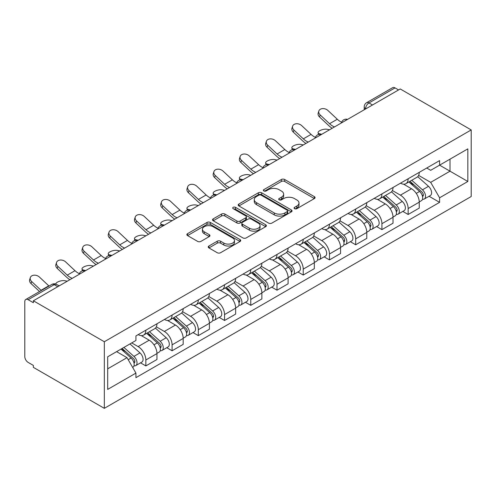 <?xml version="1.0" encoding="UTF-8"?>
<svg xmlns="http://www.w3.org/2000/svg" width="496" height="496" viewBox="0 0 496 496"><rect width="100%" height="100%" fill="white"/><g stroke="black" fill="none" stroke-linecap="round" stroke-linejoin="round"><path stroke-width="0.74" d="M294.537 208.686A1.637 0.942 0 0 0 296.85 208.686L314.383 198.561A2.331 1.345 0 0 0 315.065 197.606A2.331 1.345 0 0 0 314.383 196.658L284.673 179.502A2.331 1.345 0 0 0 281.375 179.502L263.841 189.627A1.637 0.942 0 0 0 263.364 190.297A1.637 0.942 0 0 0 263.841 190.96A1.637 0.942 0 0 0 266.154 190.96L268.423 189.652A7.471 4.309 0 0 1 278.981 189.652L281.455 191.084A7.471 4.309 0 0 1 283.644 194.128A7.471 4.309 0 0 1 281.455 197.179L279.186 198.493A1.637 0.942 0 0 0 278.709 199.156A1.637 0.942 0 0 0 279.186 199.826A1.637 0.942 0 0 0 281.499 199.826L283.768 198.512A7.471 4.309 0 0 1 294.333 198.512L296.806 199.944A7.471 4.309 0 0 1 298.995 202.994A7.471 4.309 0 0 1 296.806 206.045L294.537 207.353A1.637 0.942 0 0 0 294.06 208.016A1.637 0.942 0 0 0 294.537 208.686L294.537 207.353M208.921 246.01A2.331 1.345 0 0 0 208.239 246.965A2.331 1.345 0 0 0 208.921 247.919L217.26 252.731A2.331 1.345 0 0 0 220.559 252.731L240.033 241.484A2.331 1.345 0 0 0 240.715 240.535A2.331 1.345 0 0 0 240.033 239.58L210.329 222.431A2.331 1.345 0 0 0 207.024 222.431L187.55 233.672A2.331 1.345 0 0 0 186.868 234.627A2.331 1.345 0 0 0 187.55 235.581L197.619 241.391A2.331 1.345 0 0 0 200.917 241.391L209.256 236.58A2.331 1.345 0 0 0 209.938 235.625A2.331 1.345 0 0 0 209.256 234.676L204.259 231.793A6.243 3.602 0 0 1 202.436 229.245A6.243 3.602 0 0 1 206.286 225.916A6.243 3.602 0 0 1 213.094 226.697L232.649 237.987A6.243 3.602 0 0 1 234.478 240.535A6.243 3.602 0 0 1 230.621 243.865A6.243 3.602 0 0 1 223.82 243.083L220.559 241.199A2.331 1.345 0 0 0 217.26 241.199L208.921 246.01L208.921 247.919M104.327 341.744L33.375 300.781L400.247 88.97L471.2 129.933L104.327 341.744L104.327 408.338L471.2 196.521L471.2 129.933M268.584 223.095A2.331 1.345 0 0 0 271.889 223.095L291.363 211.854A2.331 1.345 0 0 0 292.045 210.899A2.331 1.345 0 0 0 291.363 209.951L261.652 192.795A2.331 1.345 0 0 0 258.354 192.795L238.88 204.042A2.331 1.345 0 0 0 238.192 204.991A2.331 1.345 0 0 0 238.88 205.945L268.584 223.095M233.839 209.039A1.637 0.942 0 0 1 235.495 209.269L235.495 207.328L265.695 224.762A2.331 1.345 0 0 1 266.383 225.717A2.331 1.345 0 0 1 265.695 226.672L246.221 237.913A2.331 1.345 0 0 1 242.922 237.913L213.218 220.763L213.218 218.86A2.331 1.345 0 0 0 212.53 219.809A2.331 1.345 0 0 0 213.218 220.763M213.218 218.86L221.551 214.043A2.331 1.345 0 0 1 224.849 214.043L236.896 220.999A2.331 1.345 0 0 0 240.2 220.999L245.725 217.806A2.331 1.345 0 0 0 246.413 216.857A2.331 1.345 0 0 0 245.725 215.903L233.182 208.661A1.637 0.942 0 0 1 232.705 207.998A1.637 0.942 0 0 1 233.715 207.123A1.637 0.942 0 0 1 235.495 207.328M33.375 300.781L33.375 302.721L28.16 299.714A4.755 2.747 -120 0 0 25.786 299.479A4.755 2.747 -120 0 0 24.8 301.655L24.8 356.599A4.755 2.747 -120 0 0 28.16 362.421L33.375 365.428L33.375 367.369L104.327 408.338M372.502 104.985L368.974 102.945A4.755 2.747 60 0 0 366.594 102.709L392.658 87.662A4.755 2.747 60 0 1 395.033 87.897L368.974 102.945A4.755 2.747 120 0 0 365.608 108.773L365.608 108.965M398.567 89.937L395.033 87.897M408.146 178.758A10.937 6.318 60 0 1 405.883 183.669L416.981 177.264A10.937 6.318 -120 0 0 419.244 172.354M392.398 190.538L400.415 195.164A10.937 6.318 60 0 1 408.152 208.562L419.244 202.157A10.937 6.318 -120 0 0 411.513 188.759L403.57 184.171M419.244 202.157L419.244 208.078L408.152 214.483L402.826 211.414M405.883 183.669A10.937 6.318 60 0 1 400.501 183.179M408.152 208.562L408.152 214.483M381.92 193.905A10.937 6.318 60 0 1 379.657 198.815L390.749 192.405A10.937 6.318 -120 0 0 393.018 187.494M376.6 226.554L381.92 229.623L393.018 223.219L393.018 217.298A10.937 6.318 -120 0 0 385.28 203.899L377.338 199.318M379.657 198.815A10.937 6.318 60 0 1 374.269 198.319M366.172 205.679L374.189 210.31A10.937 6.318 60 0 1 381.92 223.702L381.92 229.623M355.688 209.045A10.937 6.318 60 0 1 353.425 213.956L364.523 207.551A10.937 6.318 -120 0 0 366.786 202.641M350.368 241.695L355.688 244.77L366.786 238.365L366.786 232.438A10.937 6.318 -120 0 0 359.054 219.046L351.112 214.458M353.425 213.956A10.937 6.318 60 0 1 348.043 213.46M339.94 220.825L347.956 225.451A10.937 6.318 60 0 1 355.688 238.849L355.688 244.77M329.462 224.192A10.937 6.318 60 0 1 327.199 229.102L338.291 222.692A10.937 6.318 -120 0 0 340.56 217.781M324.142 256.841L329.462 259.91L340.56 253.506L340.56 247.585A10.937 6.318 -120 0 0 332.822 234.186L324.88 229.605M327.199 229.102A10.937 6.318 60 0 1 321.811 228.606M313.714 235.966L321.73 240.597A10.937 6.318 60 0 1 329.462 253.989L329.462 259.91M303.23 239.332A10.937 6.318 60 0 1 300.967 244.243L312.065 237.838A10.937 6.318 -120 0 0 314.328 232.928M297.91 271.982L303.23 275.057L314.328 268.646L314.328 262.725A10.937 6.318 -120 0 0 306.596 249.333L298.654 244.745M300.967 244.243A10.937 6.318 60 0 1 295.585 243.747M287.482 251.112L295.498 255.738A10.937 6.318 60 0 1 303.23 269.136L303.23 275.057M277.004 254.479A10.937 6.318 60 0 1 274.741 259.383L285.832 252.979A10.937 6.318 -120 0 0 288.102 248.068M271.684 287.128L277.004 290.197L288.102 283.793L288.102 277.872A10.937 6.318 -120 0 0 280.364 264.473L272.422 259.892M274.741 259.383A10.937 6.318 60 0 1 269.353 258.893M261.256 266.253L269.272 270.884A10.937 6.318 60 0 1 277.004 284.276L277.004 290.197M250.771 269.619A10.937 6.318 60 0 1 248.508 274.53L259.606 268.125A10.937 6.318 -120 0 0 261.869 263.215M245.452 302.269L250.771 305.344L261.869 298.933L261.869 293.012A10.937 6.318 -120 0 0 254.138 279.62L246.196 275.032M248.508 274.53A10.937 6.318 60 0 1 243.127 274.034M235.023 281.399L243.04 286.025A10.937 6.318 60 0 1 250.771 299.423L250.771 305.344M224.545 284.76A10.937 6.318 60 0 1 222.282 289.67L233.374 283.266A10.937 6.318 -120 0 0 235.643 278.355M219.226 317.415L224.545 320.484L235.643 314.08L235.643 308.159A10.937 6.318 -120 0 0 227.906 294.76L219.964 290.172M222.282 289.67A10.937 6.318 60 0 1 216.895 289.18M208.797 296.54L216.808 301.165A10.937 6.318 60 0 1 224.545 314.563L224.545 320.484M198.313 299.906A10.937 6.318 60 0 1 196.05 304.817L207.148 298.406A10.937 6.318 -120 0 0 209.411 293.502M192.994 332.556L198.313 335.631L209.411 329.22L209.411 323.299A10.937 6.318 -120 0 0 201.68 309.907L193.738 305.319M196.05 304.817A10.937 6.318 60 0 1 190.669 304.321M182.565 311.686L190.582 316.312A10.937 6.318 60 0 1 198.313 329.71L198.313 335.631M172.087 315.047A10.937 6.318 60 0 1 169.824 319.957L180.916 313.553A10.937 6.318 -120 0 0 183.185 308.642M166.768 347.702L172.087 350.771L183.185 344.367L183.185 338.446A10.937 6.318 -120 0 0 175.448 325.047L167.505 320.459M169.824 319.957A10.937 6.318 60 0 1 164.436 319.467M156.339 326.827L164.35 331.452A10.937 6.318 60 0 1 172.087 344.85L172.087 350.771M145.855 330.193A10.937 6.318 60 0 1 143.592 335.104L154.69 328.693A10.937 6.318 -120 0 0 156.953 323.783M140.535 362.843L145.855 365.918L156.953 359.507L156.953 353.586A10.937 6.318 -120 0 0 149.222 340.188L141.279 335.606M143.592 335.104A10.937 6.318 60 0 1 138.21 334.608M131.731 342.91L138.124 346.599A10.937 6.318 60 0 1 145.855 359.991L145.855 365.918M426.727 168.032L430.677 170.314L467.84 148.862L450.015 159.154L450.015 171.188L430.677 182.354L418.63 175.392M107.688 368.826L127.026 357.666L135.935 373.097L107.688 389.41L107.688 356.791L135.935 340.479L135.935 335.922L439.592 160.605L439.592 165.168L467.84 181.48L439.592 197.786L430.677 182.354M467.84 148.862L467.84 181.48M135.935 373.097L135.935 377.661L439.592 202.349L439.592 197.786M127.026 357.666L116.603 351.645M429.059 196.267L439.592 202.349M295.188 208.915L296.806 207.985A7.471 4.309 0 0 0 298.995 204.935L298.995 202.994M283.644 194.128L283.644 196.075A7.471 4.309 0 0 1 281.455 199.119L279.843 200.055M314.352 198.58L284.673 181.449A2.331 1.345 0 0 0 281.375 181.449L264.492 191.196M291.332 211.873L261.652 194.736A2.331 1.345 0 0 0 258.354 194.736L238.911 205.964M287.234 211.569A1.637 0.942 0 0 0 287.711 210.899A1.637 0.942 0 0 0 287.234 210.236L261.156 195.182A1.637 0.942 0 0 0 258.85 195.182L256.457 196.559A7.471 4.309 0 0 0 254.268 199.609A7.471 4.309 0 0 0 256.457 202.659L274.276 212.951A7.471 4.309 0 0 0 284.84 212.951L287.234 211.569L287.234 213.509A1.637 0.942 0 0 0 287.711 212.84L287.711 210.899M254.268 199.609L254.268 201.55A7.471 4.309 0 0 0 256.457 204.6L256.457 202.659M287.234 213.509L284.84 214.892A7.471 4.309 0 0 1 274.276 214.892L256.457 204.6M213.249 220.782L221.551 215.989L221.551 214.043M246.413 216.857L246.413 218.798A2.331 1.345 0 0 1 245.725 219.753L240.2 222.94A2.331 1.345 0 0 1 236.896 222.94L224.849 215.989A2.331 1.345 0 0 0 221.551 215.989M235.495 209.269L265.664 226.691M249.401 228.216A6.243 3.602 0 0 0 256.203 228.997A6.243 3.602 0 0 0 260.059 225.668A6.243 3.602 0 0 0 258.23 223.119L251.336 219.145A2.331 1.345 0 0 0 248.037 219.145L242.507 222.332A2.331 1.345 0 0 0 241.825 223.287A2.331 1.345 0 0 0 242.507 224.242L249.401 228.216L249.401 230.163A6.243 3.602 0 0 0 256.203 230.944A6.243 3.602 0 0 0 260.059 227.608L260.059 225.668M241.825 223.287L241.825 225.227A2.331 1.345 0 0 0 242.507 226.182L242.507 224.242M249.401 230.163L242.507 226.182M234.478 240.535L234.478 242.476A6.243 3.602 0 0 1 230.621 245.805A6.243 3.602 0 0 1 223.82 245.024L220.559 243.145A2.331 1.345 0 0 0 217.26 243.145L208.952 247.938M202.436 229.245L202.436 231.186A6.243 3.602 0 0 0 204.259 233.734L204.259 231.793M209.225 236.598L204.259 233.734M240.002 241.502L210.329 224.372A2.331 1.345 0 0 0 207.024 224.372L187.581 235.6M329.536 129.791L327.267 129.295A5.468 2.077 -13.1 0 0 321.197 130.033A5.468 2.077 -13.1 0 0 318.079 132.773A5.468 2.077 -13.1 0 0 319.536 133.765L321.805 134.255M408.909 181.927L419.597 191.462A5.946 3.435 60 0 1 421.464 200.651L419.244 201.934M409.188 182.175L414.222 185.082M409.987 181.3L421.879 191.915A2.852 1.649 60 0 1 422.772 196.323A2.852 1.649 60 0 1 422.511 196.428M411.767 180.271L422.456 189.813A5.946 3.435 60 0 1 424.322 199.001A5.946 3.435 60 0 1 422.524 199.194M417.725 176.694L428.507 186.316A5.946 3.435 60 0 1 430.373 195.511L424.322 199.001M341.663 122.227A14.744 8.513 60 0 1 337.292 119.251L327.918 110.472A5.468 3.956 17.7 0 0 322.636 108.599A5.468 3.956 17.7 0 0 318.841 111.036A5.468 3.956 17.7 0 0 320.187 114.936L319.536 116.969A5.468 3.956 -162.3 0 1 318.19 113.076L318.841 111.036M334.502 126.926A14.744 8.513 60 0 1 329.555 123.715L320.187 114.936M319.536 116.969L328.91 125.748A17.831 10.298 -120 0 0 332.159 128.278M303.31 144.937L301.041 144.441A5.468 2.077 -13.1 0 0 294.965 145.179A5.468 2.077 -13.1 0 0 291.846 147.913A5.468 2.077 -13.1 0 0 293.303 148.905L295.573 149.401M382.676 197.067L393.365 206.603A5.946 3.435 60 0 1 395.231 215.797L393.012 217.074M382.962 197.321L387.99 200.223M383.755 196.447L395.647 207.055A2.852 1.649 60 0 1 396.546 211.47A2.852 1.649 60 0 1 396.285 211.575M385.535 195.418L396.223 204.953A5.946 3.435 60 0 1 398.09 214.148A5.946 3.435 60 0 1 396.298 214.334M391.499 191.84L402.275 201.457A5.946 3.435 60 0 1 404.141 210.651L398.09 214.148M277.078 160.078L274.809 159.582A5.468 2.077 -13.1 0 0 268.739 160.32A5.468 2.077 -13.1 0 0 265.62 163.06A5.468 2.077 -13.1 0 0 267.077 164.052L269.347 164.542M356.45 212.207L367.139 221.749A5.946 3.435 60 0 1 369.005 230.938L366.786 232.221M356.729 212.462L361.764 215.369M357.529 211.587L369.421 222.202A2.852 1.649 60 0 1 370.314 226.61A2.852 1.649 60 0 1 370.053 226.715M359.309 210.558L369.997 220.1A5.946 3.435 60 0 1 371.864 229.288A5.946 3.435 60 0 1 370.066 229.481M365.267 206.981L376.049 216.603A5.946 3.435 60 0 1 377.915 225.792L371.864 229.288M315.431 137.373A14.744 8.513 60 0 1 311.06 134.391L301.692 125.612A5.468 3.956 17.7 0 0 296.41 123.74A5.468 3.956 17.7 0 0 292.615 126.182A5.468 3.956 17.7 0 0 293.954 130.076L293.303 132.11A5.468 3.956 -162.3 0 1 291.964 128.216L292.615 126.182M308.27 142.067A14.744 8.513 60 0 1 303.329 138.861L293.954 130.076M293.303 132.11L302.678 140.895A17.831 10.298 -120 0 0 305.933 143.418M289.199 152.514A14.744 8.513 60 0 1 284.834 149.538L275.46 140.759A5.468 3.956 17.7 0 0 270.177 138.886A5.468 3.956 17.7 0 0 266.383 141.323A5.468 3.956 17.7 0 0 267.728 145.223L267.077 147.256A5.468 3.956 -162.3 0 1 265.732 143.356L266.383 141.323M282.044 157.213A14.744 8.513 60 0 1 277.097 154.002L267.728 145.223M267.077 147.256L276.452 156.035A17.831 10.298 -120 0 0 279.701 158.565M250.852 175.218L248.583 174.728A5.468 2.077 -13.1 0 0 242.507 175.46A5.468 2.077 -13.1 0 0 239.388 178.2A5.468 2.077 -13.1 0 0 240.845 179.192L243.114 179.688M330.218 227.354L340.907 236.89A5.946 3.435 60 0 1 342.773 246.084L340.554 247.361M330.503 227.608L335.532 230.51M331.297 226.734L343.189 237.342A2.852 1.649 60 0 1 344.088 241.757A2.852 1.649 60 0 1 343.827 241.856M333.076 225.705L343.765 235.24A5.946 3.435 60 0 1 345.631 244.435A5.946 3.435 60 0 1 343.84 244.621M339.041 222.127L349.816 231.744A5.946 3.435 60 0 1 351.683 240.938L345.631 244.435M224.62 190.365L222.351 189.869A5.468 2.077 -13.1 0 0 216.281 190.607A5.468 2.077 -13.1 0 0 213.162 193.347A5.468 2.077 -13.1 0 0 214.619 194.333L216.888 194.829M303.992 242.494L314.681 252.036A5.946 3.435 60 0 1 316.547 261.225L314.328 262.508M304.271 242.749L309.306 245.656M305.071 241.874L316.963 252.489A2.852 1.649 60 0 1 317.855 256.897A2.852 1.649 60 0 1 317.595 257.002M306.85 240.845L317.539 250.381A5.946 3.435 60 0 1 319.405 259.575A5.946 3.435 60 0 1 317.607 259.768M312.809 237.268L323.59 246.89A5.946 3.435 60 0 1 325.457 256.079L319.405 259.575M198.394 205.505L196.125 205.015A5.468 2.077 -13.1 0 0 190.049 205.747A5.468 2.077 -13.1 0 0 186.93 208.487A5.468 2.077 -13.1 0 0 188.387 209.479L190.656 209.975M277.76 257.641L288.449 267.177A5.946 3.435 60 0 1 290.315 276.371L288.095 277.648M278.045 257.895L283.073 260.797M278.839 257.015L290.73 267.629A2.852 1.649 60 0 1 291.629 272.044A2.852 1.649 60 0 1 291.369 272.143M280.618 255.992L291.307 265.527A5.946 3.435 60 0 1 293.173 274.722A5.946 3.435 60 0 1 291.381 274.908M286.583 252.414L297.358 262.031A5.946 3.435 60 0 1 299.224 271.225L293.173 274.722M262.973 167.66A14.744 8.513 60 0 1 258.602 164.678L249.234 155.899A5.468 3.956 17.7 0 0 243.951 154.027A5.468 3.956 17.7 0 0 240.157 156.469A5.468 3.956 17.7 0 0 241.496 160.363L240.845 162.397A5.468 3.956 -162.3 0 1 239.506 158.503L240.157 156.469M255.812 172.354A14.744 8.513 60 0 1 250.871 169.148L241.496 160.363M240.845 162.397L250.22 171.182A17.831 10.298 -120 0 0 253.475 173.705M236.741 182.801A14.744 8.513 60 0 1 232.376 179.825L223.002 171.039A5.468 3.956 17.7 0 0 217.719 169.173A5.468 3.956 17.7 0 0 213.925 171.61A5.468 3.956 17.7 0 0 215.27 175.51L214.619 177.543A5.468 3.956 -162.3 0 1 213.274 173.643L213.925 171.61M229.586 187.5A14.744 8.513 60 0 1 224.638 184.289L215.27 175.51M214.619 177.543L223.987 186.322A17.831 10.298 -120 0 0 227.242 188.852M210.515 197.941A14.744 8.513 60 0 1 206.144 194.965L196.776 186.186A5.468 3.956 17.7 0 0 191.493 184.314A5.468 3.956 17.7 0 0 187.699 186.756A5.468 3.956 17.7 0 0 189.038 190.65L188.387 192.684A5.468 3.956 -162.3 0 1 187.048 188.79L187.699 186.756M203.354 202.641A14.744 8.513 60 0 1 198.412 199.429L189.038 190.65M188.387 192.684L197.761 201.469A17.831 10.298 -120 0 0 201.016 203.992M172.162 220.652L169.892 220.156A5.468 2.077 -13.1 0 0 163.823 220.894A5.468 2.077 -13.1 0 0 160.704 223.634A5.468 2.077 -13.1 0 0 162.161 224.62L164.43 225.116M251.534 272.781L262.223 282.323A5.946 3.435 60 0 1 264.089 291.512L261.869 292.795M251.813 273.036L256.847 275.943M252.613 272.161L264.504 282.776A2.852 1.649 60 0 1 265.397 287.184A2.852 1.649 60 0 1 265.137 287.289M254.392 271.132L265.081 280.668A5.946 3.435 60 0 1 266.947 289.862A5.946 3.435 60 0 1 265.149 290.055M260.35 267.555L271.132 277.177A5.946 3.435 60 0 1 272.998 286.366L266.947 289.862M184.283 213.088A14.744 8.513 60 0 1 179.918 210.112L170.543 201.326A5.468 3.956 17.7 0 0 165.261 199.454A5.468 3.956 17.7 0 0 161.467 201.897A5.468 3.956 17.7 0 0 162.812 205.797L162.161 207.83A5.468 3.956 -162.3 0 1 160.816 203.93L161.467 201.897M177.128 217.787A14.744 8.513 60 0 1 172.18 214.576L162.812 205.797M162.161 207.83L171.529 216.609A17.831 10.298 -120 0 0 174.784 219.133M145.936 235.792L143.666 235.302A5.468 2.077 -13.1 0 0 137.59 236.034A5.468 2.077 -13.1 0 0 134.472 238.774A5.468 2.077 -13.1 0 0 135.929 239.766L138.198 240.262M225.302 287.928L235.991 297.464A5.946 3.435 60 0 1 237.857 306.658L235.637 307.935M225.587 288.182L230.615 291.084M226.381 287.302L238.272 297.916A2.852 1.649 60 0 1 239.171 302.331A2.852 1.649 60 0 1 238.911 302.43M228.16 286.279L238.849 295.814A5.946 3.435 60 0 1 240.715 305.003A5.946 3.435 60 0 1 238.923 305.195M234.124 282.701L244.9 292.318A5.946 3.435 60 0 1 246.766 301.512L240.715 305.003M158.057 228.228A14.744 8.513 60 0 1 153.686 225.252L144.317 216.473A5.468 3.956 17.7 0 0 139.035 214.601A5.468 3.956 17.7 0 0 135.241 217.043A5.468 3.956 17.7 0 0 136.58 220.937L135.929 222.971A5.468 3.956 -162.3 0 1 134.59 219.077L135.241 217.043M150.896 232.928A14.744 8.513 60 0 1 145.954 229.716L136.58 220.937M135.929 222.971L145.303 231.756A17.831 10.298 -120 0 0 148.558 234.279M119.703 250.939L117.434 250.443A5.468 2.077 -13.1 0 0 111.364 251.181A5.468 2.077 -13.1 0 0 108.246 253.921A5.468 2.077 -13.1 0 0 109.703 254.907L111.972 255.403M199.076 303.068L209.765 312.604A5.946 3.435 60 0 1 211.631 321.799L209.411 323.082M199.355 303.323L204.389 306.224M200.155 302.448L212.046 313.057A2.852 1.649 60 0 1 212.939 317.471A2.852 1.649 60 0 1 212.679 317.576M201.934 301.419L212.623 310.955A5.946 3.435 60 0 1 214.489 320.149A5.946 3.435 60 0 1 212.691 320.342M207.892 297.842L218.674 307.464A5.946 3.435 60 0 1 220.54 316.653L214.489 320.149M131.824 243.375A14.744 8.513 60 0 1 127.46 240.399L118.085 231.613A5.468 3.956 17.7 0 0 112.803 229.741A5.468 3.956 17.7 0 0 109.008 232.184A5.468 3.956 17.7 0 0 110.354 236.084L109.703 238.117A5.468 3.956 -162.3 0 1 108.357 234.217L109.008 232.184M124.67 248.068A14.744 8.513 60 0 1 119.722 244.863L110.354 236.084M109.703 238.117L119.071 246.896A17.831 10.298 -120 0 0 122.326 249.42M93.477 266.079L91.208 265.589A5.468 2.077 -13.1 0 0 85.132 266.321A5.468 2.077 -13.1 0 0 82.014 269.061A5.468 2.077 -13.1 0 0 83.471 270.053L85.74 270.543M172.844 318.215L183.532 327.751A5.946 3.435 60 0 1 185.399 336.945L183.179 338.222M173.129 318.463L178.157 321.371M173.922 317.589L185.814 328.203A2.852 1.649 60 0 1 186.713 332.618A2.852 1.649 60 0 1 186.453 332.717M175.702 316.566L186.391 326.101A5.946 3.435 60 0 1 188.257 335.29A5.946 3.435 60 0 1 186.465 335.482M181.66 312.982L192.442 322.605A5.946 3.435 60 0 1 194.308 331.799L188.257 335.29M105.598 258.515A14.744 8.513 60 0 1 101.227 255.539L91.859 246.76A5.468 3.956 17.7 0 0 86.577 244.888A5.468 3.956 17.7 0 0 82.782 247.33A5.468 3.956 17.7 0 0 84.122 251.224L83.471 253.258A5.468 3.956 -162.3 0 1 82.131 249.364L82.782 247.33M98.437 263.215A14.744 8.513 60 0 1 93.496 260.003L84.122 251.224M83.471 253.258L92.845 262.037A17.831 10.298 -120 0 0 96.1 264.566M67.245 281.226L64.976 280.73A5.468 2.077 -13.1 0 0 59.092 281.399A5.468 2.077 -13.1 0 0 55.763 284.047M146.618 333.355L157.306 342.891A5.946 3.435 60 0 1 159.173 352.086L156.953 353.369M146.897 333.61L151.931 336.511M147.696 332.735L159.588 343.344A2.852 1.649 60 0 1 160.481 347.758A2.852 1.649 60 0 1 160.22 347.863M149.476 331.706L160.165 341.242A5.946 3.435 60 0 1 162.031 350.436A5.946 3.435 60 0 1 160.233 350.629M155.434 328.129L166.216 337.751A5.946 3.435 60 0 1 168.082 346.94L162.031 350.436M58.342 285.436L59.514 285.69M79.366 273.662A14.744 8.513 60 0 1 75.001 270.686L65.627 261.9A5.468 3.956 17.7 0 0 60.345 260.028A5.468 3.956 17.7 0 0 56.55 262.471A5.468 3.956 17.7 0 0 57.896 266.364L57.245 268.404A5.468 3.956 -162.3 0 1 55.899 264.504L56.55 262.471M72.211 278.355A14.744 8.513 60 0 1 67.264 275.15L57.896 266.364M57.245 268.404L66.613 277.183A17.831 10.298 -120 0 0 69.868 279.707M121.043 349.085L131.074 358.038A5.946 3.435 60 0 1 132.94 367.226L132.649 367.4M121.142 349.023L125.699 351.658M122.121 348.459L133.356 358.49A2.852 1.649 60 0 1 134.255 362.905A2.852 1.649 60 0 1 133.994 363.004M123.901 347.429L133.932 356.388A5.946 3.435 60 0 1 135.799 365.577A5.946 3.435 60 0 1 134.007 365.769M129.952 343.939L139.984 352.892A5.946 3.435 60 0 1 141.85 362.086L135.799 365.577M49.023 286.062A14.744 8.513 60 0 1 48.769 285.826L39.401 277.047A5.468 3.956 17.7 0 0 34.119 275.175A5.468 3.956 17.7 0 0 30.324 277.611A5.468 3.956 17.7 0 0 31.663 281.511L31.012 283.545A5.468 3.956 -162.3 0 1 29.673 279.651L30.324 277.611M41.292 290.526A14.744 8.513 60 0 1 41.038 290.29L31.663 281.511M31.012 283.545L39.544 291.536M365.781 108.866L365.608 108.773A4.755 2.747 0 0 1 364.219 106.826L364.219 109.771M172.087 344.85L183.185 338.446M198.313 329.71L209.411 323.299M224.545 314.563L235.643 308.159M250.771 299.423L261.869 293.012M277.004 284.276L288.102 277.872M303.23 269.136L314.328 262.725M329.462 253.989L340.56 247.585M355.688 238.849L366.786 232.438M381.92 223.702L393.018 217.298M145.855 359.991L156.953 353.586M138.124 346.599L149.222 340.188M164.35 331.452L175.448 325.047M190.582 316.312L201.68 309.907M216.808 301.165L227.906 294.76M243.04 286.025L254.138 279.62M269.272 270.884L280.364 264.473M295.498 255.738L306.596 249.333M321.73 240.597L332.822 234.186M347.956 225.451L359.054 219.046M374.189 210.31L385.28 203.899M400.415 195.164L411.513 188.759M347.157 119.617A4.755 2.747 120 0 0 345.055 120.832M320.931 134.763A4.755 2.747 120 0 0 318.829 135.972M294.698 149.904A4.755 2.747 120 0 0 292.597 151.119M268.472 165.05A4.755 2.747 120 0 0 266.371 166.259M242.24 180.191A4.755 2.747 120 0 0 240.138 181.406M216.014 195.337A4.755 2.747 120 0 0 213.912 196.546M189.782 210.478A4.755 2.747 120 0 0 187.68 211.693M163.556 225.624A4.755 2.747 120 0 0 161.454 226.833M137.324 240.765A4.755 2.747 120 0 0 135.222 241.98M111.092 255.905A4.755 2.747 120 0 0 108.996 257.12M84.866 271.052A4.755 2.747 120 0 0 82.764 272.261M57.753 286.7L54.225 284.667L28.16 299.714M59.148 285.901L56.6 284.431A4.755 2.747 120 0 0 54.225 284.667A4.755 2.747 60 0 0 51.844 284.431L25.786 299.479M296.806 207.985L296.806 206.045M279.186 199.826L279.186 198.493M281.455 199.119L281.455 197.179M263.841 190.96L263.841 189.627M281.375 181.449L281.375 179.502M284.673 181.449L284.673 179.502M314.383 198.561L314.383 196.658M238.88 205.945L238.88 204.042M258.354 194.736L258.354 192.795M261.652 194.736L261.652 192.795M291.363 211.854L291.363 209.951M274.276 214.892L274.276 212.951M284.84 214.892L284.84 212.951M224.849 215.989L224.849 214.043M236.896 222.94L236.896 220.999M240.2 222.94L240.2 220.999M245.725 219.753L245.725 217.806M265.695 226.672L265.695 224.762M217.26 243.145L217.26 241.199M220.559 243.145L220.559 241.199M223.82 245.024L223.82 243.083M209.256 236.58L209.256 234.676M187.55 235.581L187.55 233.672M207.024 224.372L207.024 222.431M210.329 224.372L210.329 222.431M240.033 241.484L240.033 239.58M319.536 133.765L319.66 134.304M419.597 191.462L416.262 193.384M423.367 195.021L422.294 195.641M428.507 186.316L422.456 189.813M329.555 123.715L337.292 119.251M293.303 148.905L293.434 149.451M393.365 206.603L390.036 208.531M397.135 210.161L396.062 210.781M402.275 201.457L396.223 204.953M267.077 164.052L267.201 164.591M367.139 221.749L363.804 223.671M370.909 225.308L369.836 225.922M376.049 216.603L369.997 220.1M303.329 138.861L311.06 134.391M277.097 154.002L284.834 149.538M240.845 179.192L240.975 179.738M340.907 236.89L337.578 238.818M344.677 240.448L343.604 241.068M349.816 231.744L343.765 235.24M214.619 194.333L214.743 194.878M314.681 252.036L311.345 253.958M318.451 255.595L317.378 256.209M323.59 246.89L317.539 250.381M188.387 209.479L188.517 210.025M288.449 267.177L285.119 269.099M292.218 270.735L291.146 271.355M297.358 262.031L291.307 265.527M250.871 169.148L258.602 164.678M224.638 184.289L232.376 179.825M198.412 199.429L206.144 194.965M162.161 224.62L162.285 225.165M262.223 282.323L258.887 284.245M265.992 285.882L264.92 286.496M271.132 277.177L265.081 280.668M172.18 214.576L179.918 210.112M135.929 239.766L136.059 240.312M235.991 297.464L232.661 299.386M239.76 301.022L238.688 301.642M244.9 292.318L238.849 295.814M145.954 229.716L153.686 225.252M109.703 254.907L109.827 255.452M209.765 312.604L206.429 314.532M213.534 316.163L212.462 316.783M218.674 307.464L212.623 310.955M119.722 244.863L127.46 240.399M83.471 270.053L83.601 270.593M183.532 327.751L180.203 329.673M187.302 331.309L186.229 331.929M192.442 322.605L186.391 326.101M93.496 260.003L101.227 255.539M157.306 342.891L153.971 344.819M161.076 346.45L160.003 347.07M166.216 337.751L160.165 341.242M67.264 275.15L75.001 270.686M131.074 358.038L128.197 359.699M134.844 361.596L133.771 362.216M139.984 352.892L133.932 356.388M41.038 290.29L48.769 285.826M347.56 119.387A4.755 4.755 0 0 0 341.459 122.909M321.334 134.528A4.755 4.755 0 0 0 315.233 138.049M295.101 149.674A4.755 4.755 0 0 0 289.001 153.196M268.875 164.815A4.755 4.755 0 0 0 262.775 168.336M242.643 179.961A4.755 4.755 0 0 0 236.542 183.483M216.417 195.102A4.755 4.755 0 0 0 210.31 198.623M190.185 210.242A4.755 4.755 0 0 0 184.084 213.77M163.959 225.389A4.755 4.755 0 0 0 157.852 228.91M137.727 240.529A4.755 4.755 0 0 0 131.626 244.057M111.501 255.676A4.755 4.755 0 0 0 105.394 259.197M85.269 270.816A4.755 4.755 0 0 0 79.168 274.344M56.6 284.431A4.755 4.755 0 0 0 51.844 284.431M366.594 102.709A4.755 4.755 0 0 0 364.219 106.826M318.482 134.509L318.079 132.773M292.256 149.656L291.846 147.913M266.023 164.796L265.62 163.06M239.791 179.943L239.388 178.2M213.565 195.083L213.162 193.347M187.333 210.23L186.93 208.487M161.107 225.37L160.704 223.634M134.875 240.517L134.472 238.774M108.649 255.657L108.246 253.921M82.417 270.797L82.014 269.061"/></g></svg>

